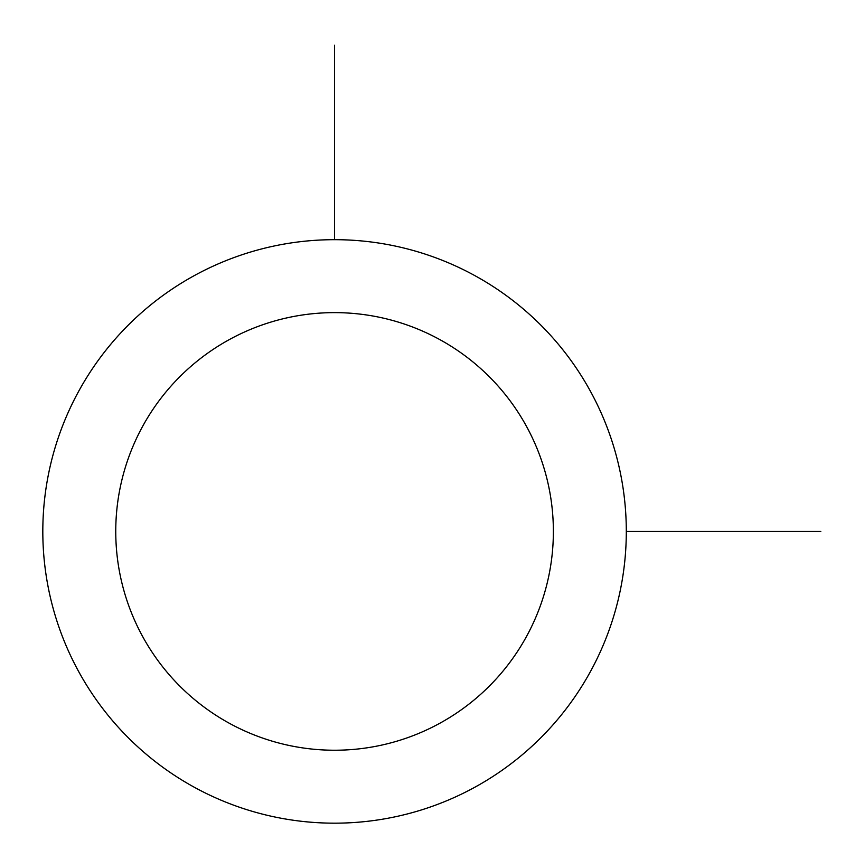 <?xml version="1.0" encoding="UTF-8"?>
<svg xmlns="http://www.w3.org/2000/svg" width="864" height="864" viewBox="0 0 864 864"><rect width="100%" height="100%" fill="white"/><g stroke="black" fill="none" stroke-linecap="round" stroke-linejoin="round"><path stroke-width="1.3" d="M78.527 391.565A291.74 291.74 0 0 1 474.433 275.4A291.74 291.74 0 0 1 590.587 671.296A291.74 291.74 0 0 1 194.692 787.46A291.74 291.74 0 0 1 78.527 391.565M142.538 426.524A218.808 218.808 0 0 1 439.463 339.412A218.808 218.808 0 0 1 526.586 636.336A218.808 218.808 0 0 1 229.662 723.449A218.808 218.808 0 0 1 142.538 426.524M626.303 531.436L820.8 531.436M334.562 239.684L334.562 45.187"/></g></svg>
